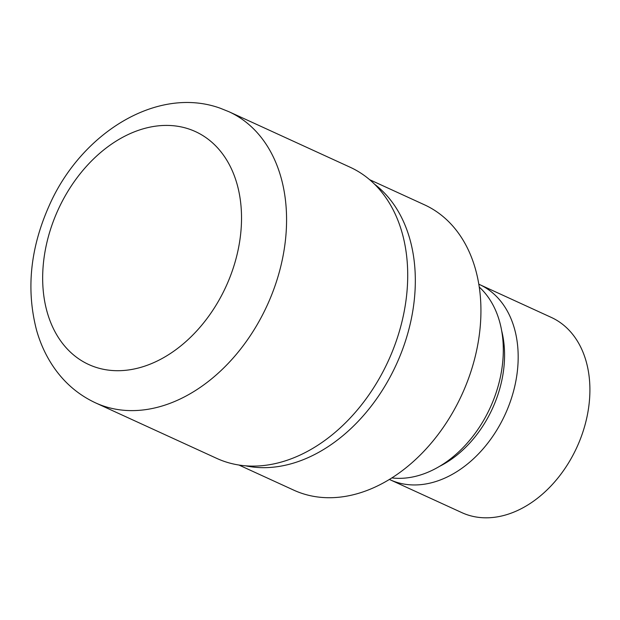 <?xml version="1.0" encoding="UTF-8"?>
<svg xmlns="http://www.w3.org/2000/svg" width="620" height="620" viewBox="0 0 620 620"><rect width="100%" height="100%" fill="white"/><g stroke="black" fill="none" stroke-linecap="round" stroke-linejoin="round"><path stroke-width="0.93" d="M389.391 479.438A107.368 77.361 -65.4 0 0 390.127 479.779A107.368 77.361 -65.4 0 0 395.01 481.74A107.368 77.361 -65.4 0 0 506.656 411.045A107.368 77.361 -65.4 0 0 479.555 284.549A107.368 77.361 -65.4 0 0 478.818 284.224M390.127 479.779L461.854 512.632A107.368 77.361 -65.4 0 0 466.736 514.6A107.368 77.361 -65.4 0 0 578.382 443.904A107.368 77.361 -65.4 0 0 551.281 317.409L479.555 284.549M238.933 465.031L293.772 490.149A156.93 113.073 -65.4 0 0 300.917 493.024A156.93 113.073 -65.4 0 0 464.093 389.693A156.93 113.073 -65.4 0 0 424.483 204.809L369.644 179.692M245.536 465.806A156.93 113.073 -65.4 0 0 396.32 364.513A156.93 113.073 -65.4 0 0 374.55 184.179A156.922 113.073 -65.4 0 1 396.32 364.513A156.922 113.073 -65.4 0 1 245.543 465.806M439.588 466.333A100.083 72.114 -65.4 0 0 501.673 330.786M391.84 477.911A107.709 77.609 -65.4 0 0 490.257 407.549A107.709 77.609 -65.4 0 0 479.268 287.068M95.596 402.892L216.737 458.382A160.131 115.382 -65.4 0 0 224.022 461.311A160.131 115.382 -65.4 0 0 390.53 355.872A160.131 115.382 -65.4 0 0 350.114 167.222L228.974 111.732L220.34 108.26C157.116 85.304 80.925 133.393 49.267 205.491C30.194 248.163 25.986 289.827 36.642 330.483C40.316 343.372 45.694 355.151 52.77 365.831C63.806 382.362 78.081 394.715 95.596 402.892L95.596 402.892A160.131 115.382 -65.4 0 0 102.889 405.821A160.131 115.382 -65.4 0 0 269.39 300.382A160.131 115.382 -65.4 0 0 228.974 111.732M94.573 366.87A128.1 92.302 -65.4 0 0 229.447 278.488A128.1 92.302 -65.4 0 0 189.619 129.255A128.1 92.302 -65.4 0 0 54.746 217.628A128.1 92.302 -65.4 0 0 94.573 366.87"/></g></svg>
